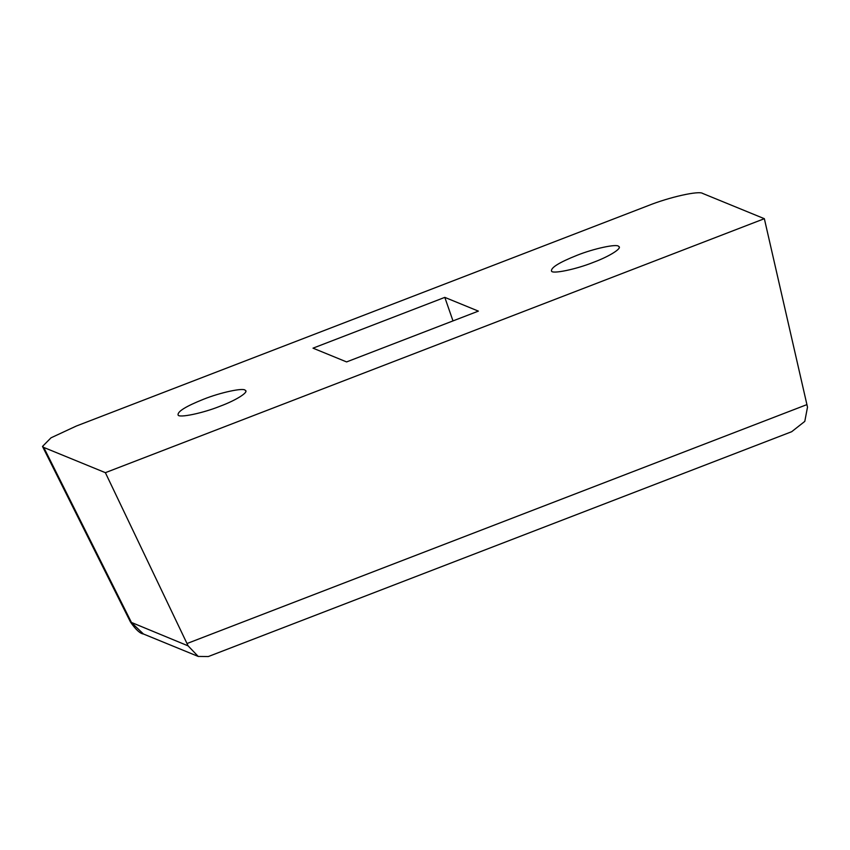 <?xml version="1.0" encoding="UTF-8"?>
<svg xmlns="http://www.w3.org/2000/svg" width="850" height="850" viewBox="0 0 850 850"><rect width="100%" height="100%" fill="white"/><g stroke="black" fill="none" stroke-linecap="round" stroke-linejoin="round"><path stroke-width="1.27" d="M220.182 406.183C235.949 400.371 249.528 391.839 245.183 390.277C243.663 387.504 220.182 392.509 203.394 399.309C185.874 406.332 177.438 411.549 178.075 414.949C178.5 418.221 202.566 413.312 220.182 406.183M245.724 390.926L245.183 390.277M593.597 262.267C609.365 256.456 622.944 247.924 618.598 246.362C617.089 243.589 593.597 248.593 576.81 255.393C559.289 262.406 550.853 267.623 551.491 271.033C551.916 274.306 575.981 269.397 593.597 262.267M619.14 247.01L618.598 246.362M131.569 622.71L143.459 634.004C140.016 633.548 135.702 629.574 130.496 622.062L188.116 645.872L198.22 656.434L208.335 656.54L791.669 431.715L804.791 421.388L807.5 407.15L764.352 218.694L702.727 193.46C699.114 190.453 669.184 197.157 647.944 205.732L76.298 426.052L51.011 437.814L42.5 446.431L43.754 447.44L131.569 622.71M313.013 348.16L444.805 297.373L478.38 311.121L346.587 361.919L313.013 348.16M452.997 320.907L444.805 297.373M188.116 645.872L105.379 472.674L43.754 447.44M105.379 472.674L764.352 218.694M187.021 643.524L806.947 404.6M143.459 634.004L198.22 656.434M130.496 622.062L42.5 446.431"/></g></svg>
